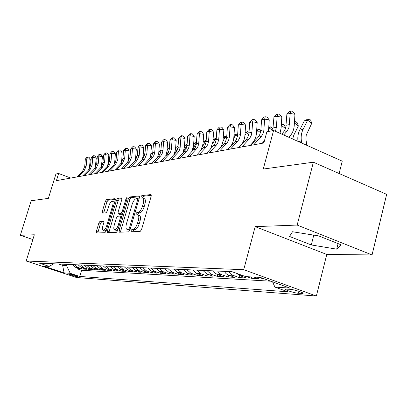 <?xml version="1.0" encoding="UTF-8"?>
<svg xmlns="http://www.w3.org/2000/svg" width="407" height="407" viewBox="0 0 407 407"><rect width="100%" height="100%" fill="white"/><g stroke="black" fill="none" stroke-linecap="round" stroke-linejoin="round"><path stroke-width="0.61" d="M131.12 230.52L131.278 231.771L140.161 231.461L141.55 229.568L151.16 196.296L150.921 194.561L141.84 195.589L140.898 196.912L141.046 198.107L142.531 197.985C143.819 198.438 144.058 200.28 143.249 203.495L142.455 206.222C141.265 209.773 139.815 211.782 138.105 212.261L136.971 212.347L136.024 213.66L136.177 214.881L137.607 214.81C138.914 215.283 139.153 217.165 138.329 220.452L137.53 223.199C136.335 226.765 134.89 228.759 133.191 229.177L132.061 229.222L131.12 230.52M138.004 214.952L139.286 215.43C140.593 215.908 140.837 217.791 140.018 221.072L139.219 223.819C138.029 227.381 136.579 229.37 134.875 229.787L133.745 229.833L132.697 231.725M151.307 195.345L143.503 196.225L142.465 197.975M142.949 198.143L144.2 198.621C145.492 199.074 145.731 200.916 144.923 204.131L144.134 206.858C142.943 210.399 141.494 212.408 139.779 212.886L138.639 212.973L137.597 214.804M77.651 276.76L78.002 276.729C78.663 276.46 70.747 273.982 69.022 273.921L68.686 273.952C68.061 274.237 75.89 276.684 77.651 276.76M100.086 221.194L98.891 222.909L96.378 231.359L96.52 233.008L104.909 232.712L106.141 230.973L115.222 200.275L115.064 198.667L106.502 199.639L105.306 201.373L102.294 211.492L102.432 213.1L106.064 212.805L107.275 211.06L108.786 205.978C109.798 203.027 110.953 201.46 112.24 201.282C113.171 201.633 113.314 203.073 112.658 205.596L106.685 225.753C105.678 228.698 104.538 230.245 103.271 230.398C102.32 230.016 102.182 228.531 102.854 225.951L103.846 222.614L103.693 220.97L100.086 221.194L101.658 221.764L100.463 223.474L97.792 232.967M297.171 225.071L255.174 226.623L326.765 254.451L372.049 254.94L297.171 225.071L313.365 162.205L263.263 169.047L273.58 130.474L266.86 131.817L263.863 142.974L56.395 180.667L58.618 173.474L55.917 174.013L48.372 198.382L31.161 200.732L20.35 235.292L32.855 239.535M255.174 226.623L243.717 269.693L26.19 261.019L34.33 234.773L20.35 235.292M119.063 230.459L119.261 232.199L128.627 231.868L129.96 230.026L139.403 197.599L139.189 195.904L129.64 196.988L128.342 198.825L119.063 230.459L120.711 231.049L120.553 232.158M116.443 232.305L107.58 232.616L107.412 230.922L116.514 200.132L117.76 198.346L121.627 197.914L121.8 199.547L118.091 212.139L118.264 213.807L120.879 213.609L122.161 211.803L126.048 198.575L127.004 197.298L127.132 198.453L117.72 230.51L116.443 232.305M313.365 162.205L386.65 194.358L372.049 254.94M77.32 267.882L77.055 268.762L80.52 268.951L75.514 267.282L77.834 267.399L74.629 264.708M83.14 268.172L82.865 269.078L86.437 269.271L81.369 267.582L83.761 267.704L80.52 264.967M89.133 268.467L88.853 269.403L92.537 269.607L87.403 267.887L89.871 268.015L86.589 265.237M95.314 268.773L95.029 269.739L98.825 269.948L93.625 268.203L96.174 268.335L92.847 265.517M101.689 269.083L101.394 270.09L105.311 270.304L100.051 268.534L102.676 268.666L99.308 265.802M108.267 269.409L107.962 270.446L112.006 270.665L106.675 268.869L109.386 269.007L105.978 266.102M115.059 269.739L114.743 270.818L118.915 271.047L113.522 269.22L116.321 269.363L112.866 266.407M122.069 270.08L121.744 271.199L126.058 271.433L120.594 269.582L123.489 269.729L119.989 266.722M129.319 270.431L128.983 271.596L133.44 271.835L127.905 269.953L130.901 270.106L127.355 267.048M136.813 270.797L136.467 272.003L141.081 272.252L135.47 270.34L138.568 270.497L134.976 267.389M144.566 271.169L144.205 272.425L148.982 272.685L143.3 270.736L146.505 270.899L142.862 267.74M152.589 271.555L152.223 272.863L157.168 273.133L151.404 271.148L154.731 271.321L151.038 268.101M160.902 271.957L160.521 273.316L165.644 273.596L159.809 271.576L163.253 271.754L159.508 268.478M169.521 272.369L169.124 273.784L174.435 274.074L168.518 272.024L172.095 272.202L168.295 268.869M178.459 272.797L178.047 274.272L183.557 274.572L177.559 272.481L181.273 272.67L177.416 269.271M187.734 273.234L187.306 274.776L193.03 275.091L186.945 272.96L190.802 273.158L186.894 269.693M197.364 273.692L196.922 275.3L202.869 275.625L196.698 273.458L200.707 273.662L196.744 270.131M207.377 274.16L206.914 275.844L213.1 276.185L206.842 273.977L211.014 274.186L206.99 270.584M217.786 274.649L217.307 276.414L223.748 276.765L217.399 274.511L221.744 274.735L219.414 273.331L217.659 271.062M228.627 275.157L228.129 277.004L234.834 277.371L228.393 275.071L232.921 275.305L230.555 273.875L228.775 271.555M239.916 275.681L239.402 277.62L246.393 278.001L239.855 275.656L243.564 275.844M251.506 276.933L251.155 278.261L258.45 278.658L254.024 277.065M263.512 278.561L263.415 278.927L264.728 279.004M289.886 289.28L285.577 289.153C283.989 289.728 294.414 293.045 298.514 293.274L302.935 293.427C304.629 292.867 293.966 289.474 289.886 289.28M243.717 269.693L316.366 296.026L76.491 277.508L26.19 261.019M77.055 268.762L81.598 270.268L79.762 276.434L287.998 291.799L274.893 287.093L272.578 281.837M79.762 276.434L70.223 273.295L64.108 272.883L43.351 266.071L49.186 266.376L39.347 263.141L232.005 271.698L245.752 276.633L260.271 277.391L289.916 288.11L274.893 287.093M263.415 278.927L258.969 277.32M251.155 278.261L246.769 276.684M239.402 277.62L232.921 275.305M228.129 277.004L221.744 274.735M217.307 276.414L211.014 274.186M206.914 275.844L200.707 273.662M196.922 275.3L190.802 273.158M187.306 274.776L181.273 272.67M178.047 274.272L172.095 272.202M169.124 273.784L163.253 271.754M160.521 273.316L154.731 271.321M152.223 272.863L146.505 270.899M144.205 272.425L138.568 270.497M136.467 272.003L130.901 270.106M128.983 271.596L123.489 269.729M121.744 271.199L116.321 269.363M114.743 270.818L109.386 269.007M107.962 270.446L102.676 268.666M101.394 270.09L96.174 268.335M95.029 269.739L89.871 268.015M88.853 269.403L83.761 267.704M82.865 269.078L77.834 267.399M81.598 270.268L270.823 281.201M62.993 264.189L62.632 265.395L66.509 265.578L66.88 264.362M339.128 173.509L342.241 161.152L273.58 130.474M326.765 254.451L316.366 296.026M70.772 178.057L58.618 173.474M58.379 263.985L62.632 265.395L64.108 272.883M236.671 273.372L239.855 275.656M224.272 271.352L226.043 273.657L228.393 275.071M213.339 270.869L215.084 273.122L217.399 274.511M202.844 270.401L206.842 273.977M192.76 269.953L196.698 273.458M183.058 269.526L186.945 272.96M173.728 269.108L177.559 272.481M164.743 268.712L168.518 272.024M156.085 268.325L159.809 271.576M147.731 267.954L151.404 271.148M139.672 267.597L143.3 270.736M131.893 267.251L135.47 270.34M124.379 266.916L127.905 269.953M117.114 266.595L120.594 269.582M110.083 266.28L113.522 269.22M103.286 265.98L106.675 268.869M96.698 265.685L100.051 268.534M90.318 265.405L93.625 268.203M84.137 265.13L87.403 267.887M78.139 264.86L81.369 267.582M49.186 266.376L53.851 263.782M72.324 264.606L75.514 267.282M66.509 265.578L70.223 273.295M292.521 231.746L289.525 236.447L311.284 244.948L336.701 249.155L341.142 244.821L318.722 235.907L292.521 231.746M338.08 243.605L336.701 249.155M313.777 235.119L311.284 244.948M139.55 196.667L131.268 197.604L129.97 199.435L120.711 231.049M128.48 229.37L129.411 228.083L137.683 199.689L137.535 198.504L136.294 198.631C134.631 199.145 133.216 201.129 132.061 204.579L126.445 223.799C125.615 227.045 125.839 228.917 127.116 229.411L128.48 229.37L129.991 229.919M128.424 229.884L127.315 229.421M129.975 229.98L128.983 230.021M121.952 198.657L119.353 198.947L118.106 200.727L108.867 232.575M119.724 214.321L122.507 214.209L120.879 213.609M114.219 225.275C113.538 227.92 113.695 229.441 114.703 229.838C116.041 229.685 117.226 228.093 118.264 225.066L120.416 217.745L120.162 216.056L117.618 216.239L116.356 218.025L114.219 225.275M116.061 230.326L118.066 229.345M104.004 221.617L101.658 221.764M104.619 230.881L106.42 230.031M114.525 202.635L113.823 201.872L112.51 201.384M115.379 199.394L108.064 200.219L106.868 201.953L103.699 212.998M306.786 145.309L305.911 139.153L306.222 135.185L311.721 123.362L307.672 120.172L303.067 129.436C301.368 132.957 300.809 136.808 301.399 140.995L301.704 143.04M309.086 118.89L307.672 120.172L304.288 120.869L307.728 119.17L309.086 118.89L310.704 120.162L311.721 123.362M304.288 120.869L299.7 130.082C298.031 133.521 297.466 137.291 298 141.387M281.73 134.117L284.335 131.008L285.816 127.513L286.879 114.189L290.201 113.446L290.817 110.974L292.719 111.32L294.958 114.306L294.241 125.417C293.93 129.589 292.552 133.094 290.099 135.938L288.884 137.312M283.694 134.997L287.352 130.8L288.99 127.386L290.201 113.446L294.958 114.306M286.879 114.189L289.489 111.274L290.817 110.974M292.669 139.006L293.823 135.083L298.351 126.022L294.398 122.945M294.464 121.927L295.782 121.647L297.375 122.894L298.351 126.022M295.782 121.647L294.403 122.868M284.244 131.146L285.419 128.81M281.323 124.776L283.033 124.288L284.605 125.504L285.521 128.52M285.511 128.556L281.603 125.534L281.227 126.282M283.033 124.288L281.268 125.6M268.737 127.503L270.813 126.821L272.359 128.012L272.934 129.945M275.458 131.313L276.409 127.264L277.131 116.356L273.952 117.068L272.751 130.642L269.373 128.047L268.6 129.563M270.813 126.821L268.691 128.19M263.288 142.033L263.181 142.923M256.675 130.113L259.081 129.253L260.607 130.418L260.801 131.074M260.511 132.646L257.636 130.464L256.502 132.672M259.081 129.253L257.636 130.464L256.639 130.667M251.684 143.808L251.592 144.429M273.952 117.068L276.501 114.219L277.772 113.929L279.645 114.265L281.822 117.191L281.11 128.068L279.996 133.343M262.993 143.132L264.174 141.814M281.822 117.191L277.131 116.356L277.772 113.929M250.753 145.355L258.16 137.144L259.595 135.063L260.811 130.988L261.574 119.826L264.621 119.144L265.283 116.763L267.124 117.089L269.241 119.953L268.452 131.502M253.765 144.811L261.523 136.172L263.075 133.506L263.853 130.372L264.621 119.144L269.241 119.953M261.574 119.826L264.062 117.038L265.283 116.763M264.469 140.715L262.169 143.279M239.026 147.487L246.332 139.433L247.751 137.393L248.947 133.404L249.71 122.466L252.63 121.815L253.307 119.48L255.128 119.795L257.188 122.599L256.481 133.028C256.176 136.94 254.848 140.237 252.493 142.913L250.198 145.457M241.911 146.963L249.567 138.497L251.099 135.882L251.867 132.809L252.63 121.815L257.188 122.599M249.71 122.466L252.137 119.744L253.307 119.48M227.778 149.532L235.302 141.27L236.386 139.632L237.566 135.719L238.324 125.005L241.127 124.379L241.819 122.08L243.615 122.39L245.619 125.142L244.917 135.358C244.612 139.194 243.305 142.419 240.98 145.05L238.716 147.543M230.545 149.028L238.095 140.725L239.606 138.161L240.369 135.149L241.127 124.379L245.619 125.142M238.324 125.005L240.695 122.334L241.819 122.08M245.106 132.611L247.817 131.588L249.023 132.499M248.753 134.585L246.367 132.779L244.897 135.628M247.817 131.588L246.367 132.779L245.075 133.043M240.547 145.523L240.486 145.879M216.977 151.49L224.405 143.386L225.468 141.778L226.638 137.948L227.391 127.442L230.082 126.842L230.789 124.583L232.56 124.878L234.513 127.579L233.816 137.597C233.516 141.351 232.219 144.521 229.93 147.095L227.696 149.547M219.638 151.007L227.086 142.862L228.576 140.354L229.329 137.398L230.082 126.842L234.513 127.579M227.391 127.442L229.711 124.827L230.789 124.583M233.994 135.007L236.986 133.832L237.673 134.351M237.459 136.452L235.531 135.007L233.735 138.472M236.986 133.832L235.531 135.007L233.974 135.328M206.603 153.378L214.982 143.844L216.137 140.084L216.885 129.782L219.47 129.202L220.192 126.984L221.937 127.274L223.845 129.925L222.904 141.677L222.019 144.729L220.223 147.955M209.157 152.915L216.509 144.917L217.786 142.903L218.722 139.555L219.47 129.202L223.845 129.925M216.885 129.782L219.154 127.218L220.192 126.984M223.321 137.301L225.544 136.203L226.775 136.152M226.597 138.258L225.112 137.149L222.98 141.234M226.567 135.994L225.112 137.149L223.306 137.52M196.627 155.189L204.899 145.828L206.039 142.14L206.776 132.031L209.269 131.476L209.997 129.294L211.721 129.574L213.583 132.178L212.892 141.814L210.495 149.16M199.084 154.741L206.339 146.896L207.794 144.475L208.526 141.636L209.269 131.476L213.583 132.178M206.776 132.031L209 129.518L209.997 129.294M213.054 139.509L216.29 138.121M216.148 140.003L215.079 139.214L212.602 143.925M216.28 138.273L215.079 139.214L213.049 139.632M187.027 156.934L195.192 147.741L196.25 144.602L197.054 134.198L199.45 133.664L200.188 131.517L201.887 131.792L203.703 134.346L203.022 143.803L200.961 150.514M189.392 156.502L196.55 148.799L197.985 146.423L198.713 143.63L199.45 133.664L203.703 134.346M197.054 134.198L199.227 131.736L200.188 131.517M203.179 141.626L206.186 140.217M206.079 141.687L205.418 141.198L202.574 146.581M206.156 140.629L205.418 141.198L203.174 141.661M177.783 158.613L185.841 149.583L186.955 146.027L187.683 136.284L189.993 135.77L190.741 133.659L192.419 133.928L194.195 136.437L193.513 145.721L191.707 151.913M180.062 158.201L187.128 150.626L188.548 148.296L189.265 145.553L189.993 135.77L194.195 136.437M187.683 136.284L189.815 133.867L190.741 133.659M196.388 143.325L196.103 143.116L192.847 149.242M196.418 142.872L193.829 143.585L193.646 143.93M193.829 143.585L196.464 142.282M168.88 160.231L176.831 151.358L177.93 147.863L178.658 138.299L180.881 137.8L181.639 135.724L183.292 135.984L185.027 138.451L184.351 147.568L182.748 153.312M171.072 159.834L178.047 152.391L179.446 150.102L180.159 147.41L180.881 137.8L185.027 138.451M178.658 138.299L180.744 135.923L181.639 135.724M187.032 145.126L183.308 152.091M187.042 144.978L184.92 145.416L184.442 146.306M184.92 145.416L187.093 144.343M160.292 161.793L168.142 153.068L169.231 149.634L169.948 140.237L172.095 139.759L172.858 137.714L174.491 137.968L176.185 140.39L175.514 149.349L174.079 154.706M162.408 161.406L169.292 154.095L170.675 151.842L171.378 149.196L172.095 139.759L176.185 140.39M169.948 140.237L171.993 137.907L172.858 137.714M177.956 147.66L174.313 154.457M178.022 146.835L176.323 147.186L175.57 148.58M176.323 147.186L178.057 146.327M152.004 163.299L159.758 154.716L160.831 151.343L161.543 142.109L163.619 141.646L164.382 139.632L165.995 139.881L167.653 142.267L166.987 151.068L165.69 156.074M154.05 162.927L160.846 155.733L162.21 153.52L162.902 150.921L163.619 141.646L167.653 142.267M161.543 142.109L163.553 139.82L164.382 139.632M169.149 150.173L166.331 155.393M169.317 148.626L168.02 148.891L167.012 150.758M168.02 148.891L169.348 148.234M160.551 152.762L158.623 156.308M160.918 150.351L159.992 150.544L158.745 152.839M159.992 150.544L160.938 150.076M152.808 152.02L152.228 152.137L150.748 154.853M152.228 152.137L152.818 151.847M144.968 153.632L143.005 156.812M144.719 153.683L144.973 153.556M137.383 155.296L135.5 158.725M130.011 157.341L128.215 160.597M122.843 159.351L121.133 162.439M121.22 162.088L121.703 161.213L121.413 161.009M115.847 161.391L114.24 164.28M109.483 171.021L115.532 164.774L117.755 159.712L118.391 151.725L122.136 152.264L121.703 161.213M114.275 164.169L115.196 162.51L114.688 162.159M108.944 163.563L107.646 165.898M114.82 160.653L115.196 162.51M108.318 161.472L108.873 163.7M108.847 163.741L108.165 163.273M101.984 162.571L102.64 164.408M102.508 164.82L101.836 164.357M144.002 164.749L151.658 156.313L152.722 152.996L153.429 143.92L155.433 143.473L156.202 141.488L157.794 141.733L159.417 144.073L158.755 152.727L157.575 157.417M145.976 164.392L152.691 157.321L154.039 155.143L154.721 152.589L155.433 143.473L159.417 144.073M153.429 143.92L155.398 141.672L156.202 141.488M136.274 166.153L142.603 159.529L144.928 154.151L145.584 145.665L147.522 145.233L148.296 143.279L149.868 143.518L151.455 145.823L150.799 154.329L149.725 158.74M138.182 165.807L144.531 159.157L146.861 153.76L147.522 145.233L151.455 145.823M145.584 145.665L147.517 143.457L148.296 143.279M128.8 167.511L135.053 160.994L137.352 155.703L138.004 147.354L139.876 146.937L140.649 145.014L142.201 145.243L143.757 147.512L143.111 155.881L142.124 160.032M130.647 167.175L136.92 160.633L139.219 155.321L139.876 146.937L143.757 147.512M138.004 147.354L139.901 145.182L140.649 145.014M121.576 168.824L127.752 162.408L130.021 157.204L130.667 148.987L132.478 148.586L133.257 146.688L134.788 146.912L136.314 149.145L135.668 157.377L134.768 161.294M123.357 168.503L129.553 162.057L131.832 156.832L132.478 148.586L136.314 149.145M130.667 148.987L132.534 146.851L133.257 146.688M114.581 170.095L120.686 163.777L122.929 158.654L123.57 150.57L125.32 150.178L126.104 148.311L127.615 148.53L129.111 150.727L128.47 158.827L127.64 162.525M116.31 169.78L122.431 163.441L124.679 158.292L125.32 150.178L129.111 150.727M123.57 150.57L125.402 148.469L126.104 148.311M107.809 171.327L113.838 165.105L116.056 160.058L116.692 152.101L118.391 151.725L119.175 149.878L120.67 150.097L122.136 152.264M116.692 152.101L118.493 150.035L119.175 149.878M121.5 160.236L120.731 163.726M101.251 172.517L107.209 166.387L109.402 161.421L110.032 153.587L111.681 153.22L112.459 151.404L113.94 151.613L115.374 153.744L114.743 161.594L114.041 164.886M102.869 172.222L108.847 166.071L111.045 161.08L111.681 153.22L115.374 153.744M110.032 153.587L111.803 151.552L112.459 151.404M94.892 173.672L100.783 167.633L102.951 162.739L103.576 155.026L105.169 154.67L105.952 152.874L107.412 153.083L108.822 155.184L108.201 162.917L107.555 166.005M96.464 173.387L102.371 167.323L104.543 162.413L105.169 154.67L108.822 155.184M103.576 155.026L105.311 153.022L105.952 152.874M88.726 174.791L94.546 168.839L96.693 164.021L97.314 156.42L98.86 156.074L99.644 154.309L101.084 154.512L102.467 156.583L101.267 167.084M90.252 174.517L96.088 168.544L98.24 163.7L98.86 156.074L102.467 156.583M97.314 156.42L99.023 154.446L99.644 154.309M82.748 175.88L88.502 170.014L90.619 165.262L91.234 157.774L92.74 157.438L93.518 155.693L94.943 155.896L96.306 157.936L95.167 168.122M84.224 175.61L89.998 169.724L92.119 164.952L92.74 157.438L96.306 157.936M91.234 157.774L92.918 155.83L93.518 155.693M76.943 176.933L82.631 171.149L84.727 166.468L85.338 159.086L86.798 158.761L87.576 157.041L88.985 157.239L90.318 159.249L89.245 169.119M78.378 176.674L84.081 170.869L86.182 166.168L86.798 158.761L90.318 159.249M85.338 159.086L86.991 157.173L87.576 157.041M301.867 292.424L301.592 293.503M299.008 291.331L298.514 293.274M134.875 229.787L133.191 229.177M139.219 223.819L137.53 223.199M140.018 221.072L138.329 220.452M138.639 212.973L136.971 212.347M139.779 212.886L138.105 212.261M144.134 206.858L142.455 206.222M144.923 204.131L143.249 203.495M143.503 196.225L141.84 195.589M151.129 194.678L150.824 194.561M133.745 229.833L132.061 229.222M129.97 199.435L128.342 198.825M131.268 197.604L129.64 196.988M139.382 196.011L139.102 195.904M130.418 228.449L129.411 228.083M138.68 200.071L137.683 199.689M138.97 199.069L137.668 198.575M109.025 231.497L107.412 230.922M118.106 200.727L116.514 200.132M119.353 198.947L117.76 198.346M119.953 214.408L118.335 213.812M123.112 212.154L122.161 211.803M126.994 198.931L126.048 198.575M119.22 225.407L118.264 225.066M121.367 218.096L120.416 217.745M107.59 226.078L106.685 225.753M113.553 205.927L112.658 205.596M103.856 212.067L102.294 211.492M106.868 201.953L105.306 201.373M108.064 200.219L106.502 199.639M97.955 231.919L96.378 231.359M100.463 223.474L98.891 222.909M303.067 129.436L299.7 130.082M301.399 140.995L298.321 141.529M283.389 132.255L286.701 131.614M286.157 125.27L289.474 124.588M273.234 127.91L276.409 127.264M258.16 137.144L261.197 136.554M260.856 130.444L263.904 129.823M246.332 139.433L249.247 138.868M248.998 132.87L251.913 132.27M234.987 141.631L237.78 141.092M237.617 135.195L240.415 134.625M224.089 143.742L226.775 143.223M226.689 137.434L229.375 136.879M213.619 145.772L216.198 145.274M216.183 139.581L218.773 139.052M203.551 147.721L206.034 147.242M206.084 141.646L208.572 141.137M193.864 149.598L196.25 149.135M196.362 143.635L198.758 143.142M184.534 151.409L186.833 150.961M187.001 145.548L189.311 145.075M175.539 153.149L177.757 152.722M177.976 147.395L180.204 146.937M166.865 154.828L169.007 154.416M169.276 149.176L171.423 148.733M158.496 156.451L160.562 156.054M160.877 150.89L162.948 150.468M150.412 158.018L152.406 157.631M152.767 152.549L154.767 152.142M142.603 159.529L144.531 159.157M144.928 154.151L146.861 153.76M135.053 160.994L136.92 160.633M137.352 155.703L139.219 155.321M127.752 162.408L129.553 162.057M130.021 157.204L131.832 156.832M120.686 163.777L122.431 163.441M122.929 158.654L124.679 158.292M113.838 165.105L115.532 164.774M116.056 160.058L117.755 159.712M107.209 166.387L108.847 166.071M109.402 161.421L111.045 161.08M100.783 167.633L102.371 167.323M102.951 162.739L104.543 162.413M94.546 168.839L96.088 168.544M96.693 164.021L98.24 163.7M88.502 170.014L89.998 169.724M90.619 165.262L92.119 164.952M82.631 171.149L84.081 170.869M84.727 166.468L86.182 166.168M303.006 293.157L302.935 293.427M138.98 199.054L137.622 198.535M128.78 230.011L127.116 229.411M119.882 214.403L118.264 213.807M116.331 230.423L114.703 229.838M121.795 216.631L120.34 216.097M104.864 230.967L103.271 230.398"/></g></svg>
